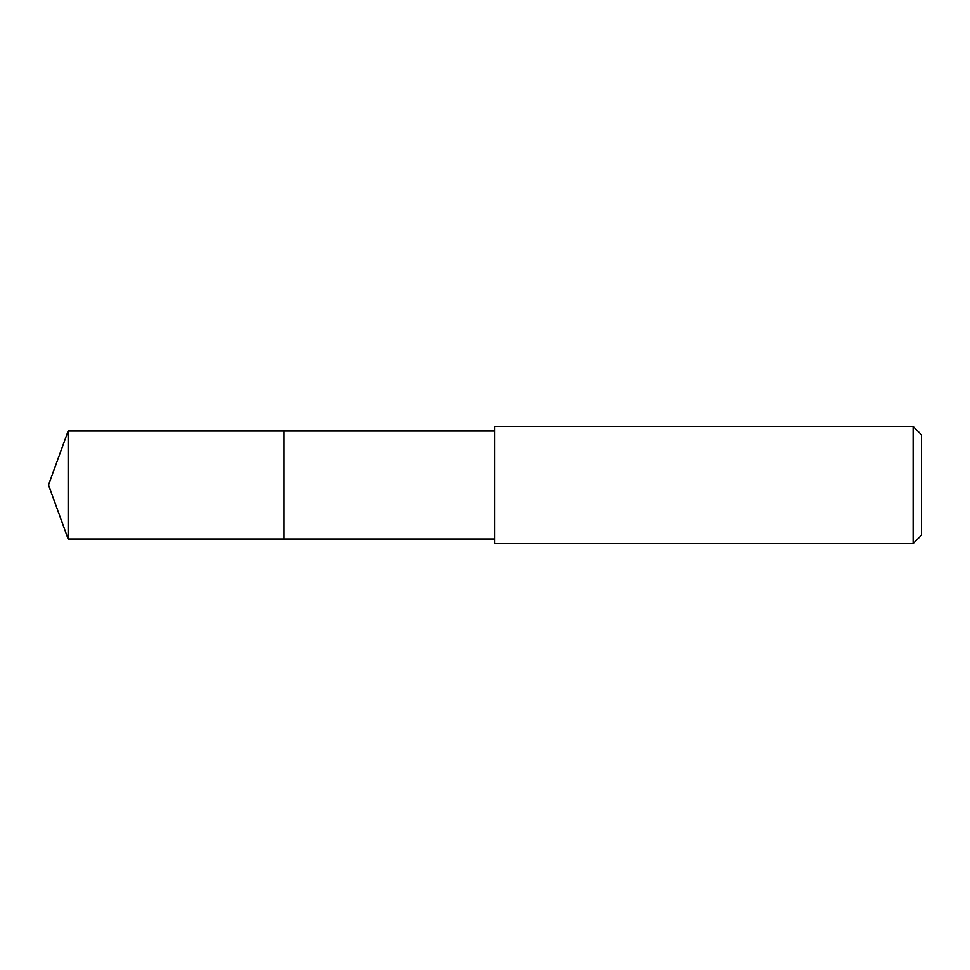 <?xml version="1.0" encoding="UTF-8"?>
<svg xmlns="http://www.w3.org/2000/svg" width="970" height="970" viewBox="0 0 970 970"><rect width="100%" height="100%" fill="white"/><g stroke="black" fill="none" stroke-linecap="round" stroke-linejoin="round"><path stroke-width="1.45" d="M494.821 431.032L68.142 431.032L68.142 538.968L283.992 538.968L283.992 431.032L283.992 538.968L494.821 538.968M68.142 538.968L48.5 485L68.142 431.032M494.821 426.436L494.821 543.564L913.134 543.564L913.134 426.436L494.821 426.436M913.134 426.436L921.5 434.803L921.5 535.197L913.134 543.564"/></g></svg>
